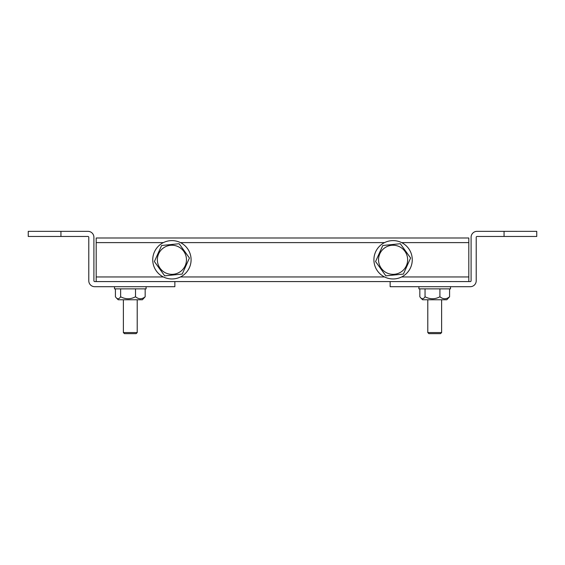<?xml version="1.0" encoding="UTF-8"?>
<svg xmlns="http://www.w3.org/2000/svg" width="565" height="565" viewBox="0 0 565 565"><rect width="100%" height="100%" fill="white"/><g stroke="black" fill="none" stroke-linecap="round" stroke-linejoin="round"><path stroke-width="0.85" d="M412.259 259.787A19.175 19.175 0 0 0 393.085 240.605A19.175 19.175 0 0 0 373.91 259.787A19.175 19.175 0 0 0 393.085 278.962A19.175 19.175 0 0 0 412.259 259.787M468.809 281.575L468.809 237.992L96.191 237.992L96.191 281.575M174.853 281.575L174.853 286.695L94.708 286.695A5.925 5.925 0 0 1 88.783 280.77L88.783 237.272A0.805 0.805 0 0 0 87.985 236.467L60.935 236.467L60.935 231.346L87.985 231.346A5.925 5.925 0 0 1 93.903 237.272L93.903 280.77A0.805 0.805 0 0 0 94.708 281.575L390.147 281.575L390.147 286.695L470.292 286.695A5.925 5.925 0 0 0 476.217 280.77L476.217 237.272A0.805 0.805 0 0 1 477.015 236.467L504.065 236.467L504.065 231.346L477.015 231.346A5.925 5.925 0 0 0 471.097 237.272L471.097 280.77A0.805 0.805 0 0 1 470.292 281.575L390.147 281.575M120.628 288.87L120.628 296.766C119.272 298.934 117.845 299.323 116.362 297.932L118.198 299.768L142.394 299.768L145.17 296.766L145.17 288.87M379.645 265.359A14.556 14.556 0 0 1 387.512 246.34A14.556 14.556 0 0 1 406.532 254.208A14.556 14.556 0 0 1 398.657 273.227A14.556 14.556 0 0 1 379.645 265.359M400.31 243.72L410.607 258.007L403.389 274.067L385.867 275.847L375.563 261.56L382.788 245.5L400.31 243.72M425.042 288.87L425.042 296.766C423.679 298.934 422.26 299.323 420.777 297.932L422.606 299.768L446.802 299.768L449.585 296.766L449.585 288.87M450.503 286.695L450.503 288.87L418.905 288.87L418.905 286.695M441.625 332.566L440.538 333.654L428.877 333.654L427.79 332.566L441.625 332.566L441.625 299.768M427.79 332.566L427.79 299.768M60.935 231.346L28.25 231.346L28.25 236.467L60.935 236.467M158.468 265.359A14.556 14.556 0 0 1 166.343 246.34A14.556 14.556 0 0 1 185.355 254.208A14.556 14.556 0 0 1 177.488 273.227A14.556 14.556 0 0 1 158.468 265.359M179.133 243.72L189.437 258.007L182.213 274.067L164.69 275.847L154.393 261.56L161.611 245.5L179.133 243.72M137.21 332.566L136.123 333.654L124.462 333.654L123.375 332.566L137.21 332.566L137.21 299.768M123.375 332.566L123.375 299.768M504.065 236.467L536.75 236.467L536.75 231.346L504.065 231.346M146.095 286.695L146.095 288.87L114.497 288.87L114.497 286.695M116.362 297.932L115.415 296.766L115.415 288.87M142.394 299.768L145.17 296.766C141.977 299.408 138.757 299.408 135.508 296.766C130.593 299.408 125.635 299.408 120.628 296.766M135.508 288.87L135.508 296.766M191.09 259.787A19.175 19.175 0 0 0 171.915 240.605A19.175 19.175 0 0 0 152.741 259.787A19.175 19.175 0 0 0 171.915 278.962A19.175 19.175 0 0 0 191.09 259.787M420.777 297.932L419.83 296.766L419.83 288.87M446.802 299.768L449.585 296.766C446.385 299.408 443.165 299.408 439.916 296.766C435.001 299.408 430.043 299.408 425.042 296.766M439.916 288.87L439.916 296.766M96.191 276.956L163.384 276.956M180.44 276.956L384.56 276.956M401.616 276.956L468.809 276.956M468.809 242.611L401.616 242.611M384.56 242.611L180.44 242.611M163.384 242.611L96.191 242.611"/></g></svg>
